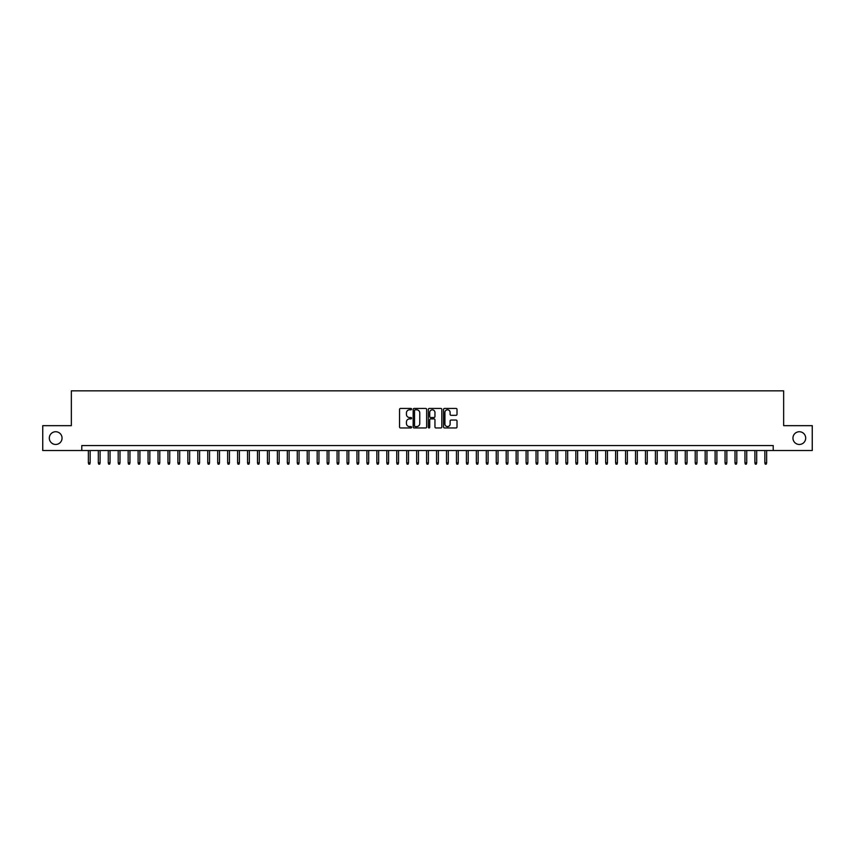 <?xml version="1.0" encoding="UTF-8"?>
<svg xmlns="http://www.w3.org/2000/svg" width="855" height="855" viewBox="0 0 855 855"><rect width="100%" height="100%" fill="white"/><g stroke="black" fill="none" stroke-linecap="round" stroke-linejoin="round"><path stroke-width="1.28" d="M411.586 409.118A0.684 0.684 0 0 0 410.902 408.434L400.525 408.434A0.973 0.973 0 0 0 399.552 409.406L399.552 426.987A0.973 0.973 0 0 0 400.525 427.96L410.902 427.96A0.684 0.684 0 0 0 411.586 427.276A0.684 0.684 0 0 0 410.902 426.592L409.556 426.592A3.121 3.121 0 0 1 406.435 423.471L406.435 422.007A3.121 3.121 0 0 1 409.556 418.886L410.902 418.886A0.684 0.684 0 0 0 411.586 418.202A0.684 0.684 0 0 0 410.902 417.518L409.556 417.518A3.121 3.121 0 0 1 406.435 414.386L406.435 412.922A3.121 3.121 0 0 1 409.556 409.802L410.902 409.802A0.684 0.684 0 0 0 411.586 409.118M792.948 438.091A6.37 6.37 0 0 0 799.318 444.461A6.37 6.37 0 0 0 805.688 438.091A6.37 6.37 0 0 0 799.318 431.732A6.37 6.37 0 0 0 792.948 438.091M49.312 438.091A6.37 6.37 0 0 0 55.682 444.461A6.37 6.37 0 0 0 62.052 438.091A6.37 6.37 0 0 0 55.682 431.732A6.37 6.37 0 0 0 49.312 438.091M456.036 415.316A0.973 0.973 0 0 0 457.019 414.344L457.019 409.406A0.973 0.973 0 0 0 456.036 408.434L444.515 408.434A0.973 0.973 0 0 0 443.542 409.406L443.542 426.987A0.973 0.973 0 0 0 444.515 427.96L456.036 427.96A0.973 0.973 0 0 0 457.019 426.987L457.019 421.034A0.973 0.973 0 0 0 456.036 420.051L451.109 420.051A0.973 0.973 0 0 0 450.125 421.034L450.125 423.984A2.608 2.608 0 0 1 447.518 426.592A2.608 2.608 0 0 1 444.91 423.984L444.91 412.409A2.608 2.608 0 0 1 447.518 409.802A2.608 2.608 0 0 1 450.125 412.409L450.125 414.344A0.973 0.973 0 0 0 451.109 415.316L456.036 415.316M81.802 450.532L42.75 450.532L42.75 425.662L71.35 425.662L71.35 390.842L783.65 390.842L783.65 425.662L812.25 425.662L812.25 450.532L773.198 450.532L773.198 445.551L81.802 445.551L81.802 450.532L773.198 450.532M426.645 409.406A0.973 0.973 0 0 0 425.672 408.434L414.151 408.434A0.973 0.973 0 0 0 413.168 409.406L413.168 426.987A0.973 0.973 0 0 0 414.151 427.96L425.672 427.96A0.973 0.973 0 0 0 426.645 426.987L426.645 409.406M429.328 408.434L440.849 408.434A0.973 0.973 0 0 1 441.832 409.406L441.832 426.987A0.973 0.973 0 0 1 440.849 427.96L435.922 427.96A0.973 0.973 0 0 1 434.949 426.987L434.949 419.858A0.973 0.973 0 0 0 433.966 418.886L430.696 418.886A0.973 0.973 0 0 0 429.723 419.858L429.723 427.276A0.684 0.684 0 0 1 429.039 427.96A0.684 0.684 0 0 1 428.355 427.276L428.355 409.406A0.973 0.973 0 0 1 429.328 408.434M415.22 409.802A0.684 0.684 0 0 0 414.536 410.486L414.536 425.908A0.684 0.684 0 0 0 415.22 426.592L416.642 426.592A3.121 3.121 0 0 0 419.762 423.471L419.762 412.922A3.121 3.121 0 0 0 416.642 409.802L415.22 409.802M434.949 412.463A2.608 2.608 0 0 0 432.331 409.844A2.608 2.608 0 0 0 429.723 412.463L429.723 416.535A0.973 0.973 0 0 0 430.696 417.518L433.966 417.518A0.973 0.973 0 0 0 434.949 416.535L434.949 412.463M90.149 462.865L89.754 464.158L88.76 464.158L88.364 462.865L90.149 462.865L90.149 450.532M88.364 462.865L88.364 450.532M100.099 462.865L99.704 464.158L98.71 464.158L98.314 462.865L100.099 462.865L100.099 450.532M98.314 462.865L98.314 450.532M110.049 462.865L109.654 464.158L108.66 464.158L108.264 462.865L110.049 462.865L110.049 450.532M108.264 462.865L108.264 450.532M119.999 462.865L119.604 464.158L118.61 464.158L118.204 462.865L119.999 462.865L119.999 450.532M118.204 462.865L118.204 450.532M129.949 462.865L129.554 464.158L128.549 464.158L128.154 462.865L129.949 462.865L129.949 450.532M128.154 462.865L128.154 450.532M139.899 462.865L139.493 464.158L138.499 464.158L138.104 462.865L139.899 462.865L139.899 450.532M138.104 462.865L138.104 450.532M149.839 462.865L149.443 464.158L148.449 464.158L148.054 462.865L149.839 462.865L149.839 450.532M148.054 462.865L148.054 450.532M159.789 462.865L159.393 464.158L158.399 464.158L158.004 462.865L159.789 462.865L159.789 450.532M158.004 462.865L158.004 450.532M169.739 462.865L169.343 464.158L168.35 464.158L167.954 462.865L169.739 462.865L169.739 450.532M167.954 462.865L167.954 450.532M179.689 462.865L179.293 464.158L178.3 464.158L177.893 462.865L179.689 462.865L179.689 450.532M177.893 462.865L177.893 450.532M189.639 462.865L189.244 464.158L188.239 464.158L187.844 462.865L189.639 462.865L189.639 450.532M187.844 462.865L187.844 450.532M199.589 462.865L199.183 464.158L198.189 464.158L197.794 462.865L199.589 462.865L199.589 450.532M197.794 462.865L197.794 450.532M209.528 462.865L209.133 464.158L208.139 464.158L207.744 462.865L209.528 462.865L209.528 450.532M207.744 462.865L207.744 450.532M219.479 462.865L219.083 464.158L218.089 464.158L217.694 462.865L219.479 462.865L219.479 450.532M217.694 462.865L217.694 450.532M229.429 462.865L229.033 464.158L228.039 464.158L227.644 462.865L229.429 462.865L229.429 450.532M227.644 462.865L227.644 450.532M239.379 462.865L238.983 464.158L237.989 464.158L237.583 462.865L239.379 462.865L239.379 450.532M237.583 462.865L237.583 450.532M249.329 462.865L248.933 464.158L247.929 464.158L247.533 462.865L249.329 462.865L249.329 450.532M247.533 462.865L247.533 450.532M259.279 462.865L258.873 464.158L257.879 464.158L257.483 462.865L259.279 462.865L259.279 450.532M257.483 462.865L257.483 450.532M269.218 462.865L268.823 464.158L267.829 464.158L267.433 462.865L269.218 462.865L269.218 450.532M267.433 462.865L267.433 450.532M279.168 462.865L278.773 464.158L277.779 464.158L277.383 462.865L279.168 462.865L279.168 450.532M277.383 462.865L277.383 450.532M289.118 462.865L288.723 464.158L287.729 464.158L287.333 462.865L289.118 462.865L289.118 450.532M287.333 462.865L287.333 450.532M299.068 462.865L298.673 464.158L297.679 464.158L297.273 462.865L299.068 462.865L299.068 450.532M297.273 462.865L297.273 450.532M309.018 462.865L308.623 464.158L307.618 464.158L307.223 462.865L309.018 462.865L309.018 450.532M307.223 462.865L307.223 450.532M318.968 462.865L318.562 464.158L317.568 464.158L317.173 462.865L318.968 462.865L318.968 450.532M317.173 462.865L317.173 450.532M328.908 462.865L328.512 464.158L327.518 464.158L327.123 462.865L328.908 462.865L328.908 450.532M327.123 462.865L327.123 450.532M338.858 462.865L338.462 464.158L337.469 464.158L337.073 462.865L338.858 462.865L338.858 450.532M337.073 462.865L337.073 450.532M348.808 462.865L348.413 464.158L347.419 464.158L347.023 462.865L348.808 462.865L348.808 450.532M347.023 462.865L347.023 450.532M358.758 462.865L358.363 464.158L357.369 464.158L356.963 462.865L358.758 462.865L358.758 450.532M356.963 462.865L356.963 450.532M368.708 462.865L368.313 464.158L367.308 464.158L366.913 462.865L368.708 462.865L368.708 450.532M366.913 462.865L366.913 450.532M378.658 462.865L378.252 464.158L377.258 464.158L376.863 462.865L378.658 462.865L378.658 450.532M376.863 462.865L376.863 450.532M388.598 462.865L388.202 464.158L387.208 464.158L386.813 462.865L388.598 462.865L388.598 450.532M386.813 462.865L386.813 450.532M398.548 462.865L398.152 464.158L397.158 464.158L396.763 462.865L398.548 462.865L398.548 450.532M396.763 462.865L396.763 450.532M408.498 462.865L408.102 464.158L407.108 464.158L406.713 462.865L408.498 462.865L408.498 450.532M406.713 462.865L406.713 450.532M418.448 462.865L418.052 464.158L417.058 464.158L416.652 462.865L418.448 462.865L418.448 450.532M416.652 462.865L416.652 450.532M428.398 462.865L428.002 464.158L426.998 464.158L426.602 462.865L428.398 462.865L428.398 450.532M426.602 462.865L426.602 450.532M438.348 462.865L437.942 464.158L436.948 464.158L436.552 462.865L438.348 462.865L438.348 450.532M436.552 462.865L436.552 450.532M448.287 462.865L447.892 464.158L446.898 464.158L446.502 462.865L448.287 462.865L448.287 450.532M446.502 462.865L446.502 450.532M458.237 462.865L457.842 464.158L456.848 464.158L456.452 462.865L458.237 462.865L458.237 450.532M456.452 462.865L456.452 450.532M468.187 462.865L467.792 464.158L466.798 464.158L466.403 462.865L468.187 462.865L468.187 450.532M466.403 462.865L466.403 450.532M478.137 462.865L477.742 464.158L476.748 464.158L476.342 462.865L478.137 462.865L478.137 450.532M476.342 462.865L476.342 450.532M488.087 462.865L487.692 464.158L486.687 464.158L486.292 462.865L488.087 462.865L488.087 450.532M486.292 462.865L486.292 450.532M498.038 462.865L497.631 464.158L496.637 464.158L496.242 462.865L498.038 462.865L498.038 450.532M496.242 462.865L496.242 450.532M507.977 462.865L507.581 464.158L506.588 464.158L506.192 462.865L507.977 462.865L507.977 450.532M506.192 462.865L506.192 450.532M517.927 462.865L517.532 464.158L516.538 464.158L516.142 462.865L517.927 462.865L517.927 450.532M516.142 462.865L516.142 450.532M527.877 462.865L527.482 464.158L526.488 464.158L526.092 462.865L527.877 462.865L527.877 450.532M526.092 462.865L526.092 450.532M537.827 462.865L537.432 464.158L536.438 464.158L536.032 462.865L537.827 462.865L537.827 450.532M536.032 462.865L536.032 450.532M547.777 462.865L547.382 464.158L546.377 464.158L545.982 462.865L547.777 462.865L547.777 450.532M545.982 462.865L545.982 450.532M557.727 462.865L557.321 464.158L556.327 464.158L555.932 462.865L557.727 462.865L557.727 450.532M555.932 462.865L555.932 450.532M567.667 462.865L567.271 464.158L566.277 464.158L565.882 462.865L567.667 462.865L567.667 450.532M565.882 462.865L565.882 450.532M577.617 462.865L577.221 464.158L576.227 464.158L575.832 462.865L577.617 462.865L577.617 450.532M575.832 462.865L575.832 450.532M587.567 462.865L587.171 464.158L586.177 464.158L585.782 462.865L587.567 462.865L587.567 450.532M585.782 462.865L585.782 450.532M597.517 462.865L597.121 464.158L596.127 464.158L595.721 462.865L597.517 462.865L597.517 450.532M595.721 462.865L595.721 450.532M607.467 462.865L607.071 464.158L606.067 464.158L605.671 462.865L607.467 462.865L607.467 450.532M605.671 462.865L605.671 450.532M617.417 462.865L617.011 464.158L616.017 464.158L615.621 462.865L617.417 462.865L617.417 450.532M615.621 462.865L615.621 450.532M627.356 462.865L626.961 464.158L625.967 464.158L625.571 462.865L627.356 462.865L627.356 450.532M625.571 462.865L625.571 450.532M637.306 462.865L636.911 464.158L635.917 464.158L635.522 462.865L637.306 462.865L637.306 450.532M635.522 462.865L635.522 450.532M647.256 462.865L646.861 464.158L645.867 464.158L645.472 462.865L647.256 462.865L647.256 450.532M645.472 462.865L645.472 450.532M657.206 462.865L656.811 464.158L655.817 464.158L655.411 462.865L657.206 462.865L657.206 450.532M655.411 462.865L655.411 450.532M667.157 462.865L666.761 464.158L665.756 464.158L665.361 462.865L667.157 462.865L667.157 450.532M665.361 462.865L665.361 450.532M677.107 462.865L676.7 464.158L675.707 464.158L675.311 462.865L677.107 462.865L677.107 450.532M675.311 462.865L675.311 450.532M687.046 462.865L686.651 464.158L685.657 464.158L685.261 462.865L687.046 462.865L687.046 450.532M685.261 462.865L685.261 450.532M696.996 462.865L696.601 464.158L695.607 464.158L695.211 462.865L696.996 462.865L696.996 450.532M695.211 462.865L695.211 450.532M706.946 462.865L706.551 464.158L705.557 464.158L705.161 462.865L706.946 462.865L706.946 450.532M705.161 462.865L705.161 450.532M716.896 462.865L716.501 464.158L715.507 464.158L715.101 462.865L716.896 462.865L716.896 450.532M715.101 462.865L715.101 450.532M726.846 462.865L726.451 464.158L725.446 464.158L725.051 462.865L726.846 462.865L726.846 450.532M725.051 462.865L725.051 450.532M736.796 462.865L736.39 464.158L735.396 464.158L735.001 462.865L736.796 462.865L736.796 450.532M735.001 462.865L735.001 450.532M746.736 462.865L746.34 464.158L745.346 464.158L744.951 462.865L746.736 462.865L746.736 450.532M744.951 462.865L744.951 450.532M756.686 462.865L756.29 464.158L755.296 464.158L754.901 462.865L756.686 462.865L756.686 450.532M754.901 462.865L754.901 450.532M766.636 462.865L766.24 464.158L765.246 464.158L764.851 462.865L766.636 462.865L766.636 450.532M764.851 462.865L764.851 450.532"/></g></svg>
